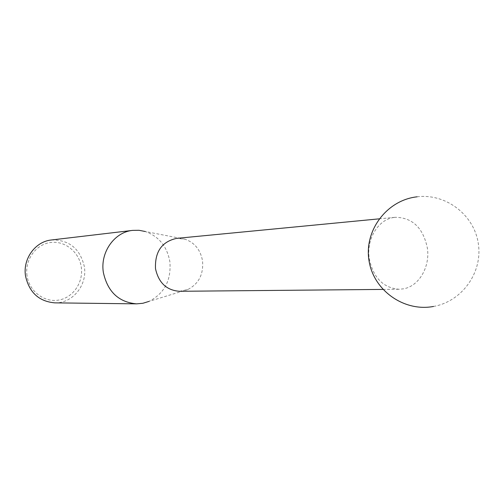 <?xml version="1.0" encoding="UTF-8"?>
<svg xmlns="http://www.w3.org/2000/svg" width="504" height="504" viewBox="0 0 504 504"><rect width="100%" height="100%" fill="white"/><g stroke="black" fill="none" stroke-linecap="round" stroke-linejoin="round"><path stroke-width="0.38" stroke-dasharray="2.52 1.89" d="M179.487 291.293L187.734 289.567C198.708 283.891 203.641 274.346 202.545 260.927C200.542 249.94 194.72 242.701 185.081 239.217L176.702 238.361M393.863 217.476C378.208 219.511 366.238 239.072 369.212 258.388C373.174 277.635 383.147 287.929 399.143 289.264L403.484 288.83C419.026 286.19 430.202 266.868 427.379 248.144C423.196 227.884 412.518 217.596 395.35 217.287L393.863 217.476M185.081 239.217L145.322 231.525C158.892 236.401 167.07 246.443 169.861 261.645C171.398 280.205 164.449 293.454 149.001 301.398L187.734 289.567M27.027 275.719C24.595 260.152 35.614 244.56 50.192 242.556C64.733 240.32 79.16 251.855 81.276 267.07C83.607 282.253 73.168 297.688 58.685 300.082C44.239 302.696 29.238 291.318 27.027 275.719M54.779 302.86C72.614 303.528 87.513 285.006 84.351 266.666C80.105 248.611 69.142 239.709 51.465 239.973M379.191 218.843L395.35 217.287M433.522 306.457C462.067 301.461 482.813 272.381 478.327 243.684C474.239 214.937 445.901 193.208 417.142 196.799M382.908 289.416L399.143 289.264"/><path stroke-width="0.76" d="M379.191 218.843L176.702 238.361C161.853 241.605 154.791 251.71 155.503 268.682C158.596 282.782 166.591 290.317 179.487 291.293L382.908 289.416M149.001 301.398L142.897 303.276L136.553 303.855C118.679 302.217 107.617 291.759 103.364 272.481C100.013 252.391 114.414 232.042 132.678 230.385L139.054 230.297L145.322 231.525M132.678 230.385L51.465 239.973C35.318 241.46 22.617 258.886 25.54 276.047C29.251 292.509 38.997 301.449 54.779 302.86L136.553 303.855M417.142 196.799L415.51 197.014C385.881 201.172 363.945 231.323 369.054 260.902C373.703 290.562 404.139 312.052 433.522 306.457"/></g></svg>
